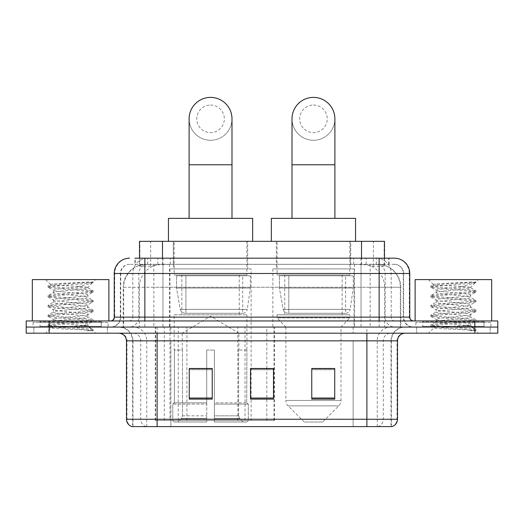 <?xml version="1.0" encoding="UTF-8"?>
<svg xmlns="http://www.w3.org/2000/svg" width="524" height="524" viewBox="0 0 524 524"><rect width="100%" height="100%" fill="white"/><g stroke="black" fill="none" stroke-linecap="round" stroke-linejoin="round"><path stroke-width="0.39" stroke-dasharray="2.62 1.97" d="M155.294 420.477L274.465 420.477L155.294 420.477L155.294 327.074L274.465 327.074L155.294 327.074M354.021 268.891L272.873 268.891L354.021 268.891L354.021 327.074L272.873 327.074L354.021 327.074M272.873 268.891L272.873 327.074M251.127 268.891L169.979 268.891L251.127 268.891L251.127 420.477L169.979 420.477L251.127 420.477M169.979 268.891L169.979 420.477M377.214 264.299L369.761 264.299L381.197 264.574C384.079 265.432 385.055 265.982 384.131 266.212L373.33 266.212L367.173 264.895L354.506 264.332L169.494 264.332L156.827 264.895L150.67 266.212L139.869 266.212L139.522 266.068L139.522 258.175M384.478 241.328L139.522 241.328M379.887 264.391A22.964 22.964 0 0 1 400.788 287.263L400.788 327.074L123.212 327.074L400.788 327.074M139.522 266.068C139.541 265.635 140.635 265.137 142.803 264.574L154.239 264.299L146.786 264.299M144.113 264.391A22.964 22.964 0 0 0 123.212 287.263L123.677 287.263L123.677 327.074M247.682 241.328L173.424 241.328L247.682 241.328L247.682 268.891L173.424 268.891L247.682 268.891M173.424 241.328L173.424 268.891M350.576 241.328L276.318 241.328L350.576 241.328L350.576 268.891L276.318 268.891L350.576 268.891M276.318 241.328L276.318 268.891M384.478 258.175L384.478 266.061L384.131 266.212L384.131 241.328M154.239 264.299L369.761 264.299M144.866 258.175L389.083 258.175L135.264 258.175L135.264 264.299L389.083 264.299L134.917 264.299L134.917 258.175L147.873 258.175A15.314 15.078 -90 0 0 132.795 273.482L132.795 317.125L114.245 317.125M394.448 264.299L129.552 264.299L394.448 264.299A9.19 9.19 0 0 1 403.631 273.482L403.631 317.125L132.795 317.125A3.825 3.773 90 0 1 129.028 320.95L413.587 320.95L129.028 320.95M114.245 273.482L403.631 273.482L120.369 273.482L120.736 273.482L120.736 317.125L120.369 317.125A9.949 9.949 0 0 1 110.413 327.074L413.587 327.074L110.413 327.074M484.019 320.95L422.77 320.95L484.019 320.95L484.019 327.074L422.77 327.074L484.019 327.074L484.019 322.483L422.77 322.483L484.019 322.483M422.77 320.95L422.77 322.483M101.23 320.95L39.981 320.95L101.23 320.95L101.23 327.074L39.981 327.074L101.23 327.074L101.23 322.483L39.981 322.483L101.23 322.483M39.981 320.95L39.981 322.483M474.836 333.199L26.2 333.199L26.2 320.95L497.8 320.95L497.8 327.074L474.836 327.074L497.8 327.074L497.8 333.199L474.836 333.199L474.836 327.074L49.164 327.074L474.836 327.074L474.836 320.95M26.2 327.074L49.164 327.074L26.2 327.074M361.043 258.175L361.043 273.482L409.29 273.482A15.314 15.078 90 0 0 394.212 258.175L147.873 258.175M134.917 264.299L135.264 264.299M107.355 327.074L107.355 333.199L33.857 333.199L107.355 333.199L33.857 333.199L107.355 333.199L107.355 327.074L33.857 327.074L33.857 333.199L33.857 327.074L107.355 327.074M490.143 327.074L490.143 333.199L416.646 333.199L490.143 333.199L416.646 333.199L490.143 333.199L490.143 327.074L416.646 327.074L416.646 333.199L416.646 327.074L490.143 327.074M108.114 322.483L33.091 322.483L108.114 322.483L108.114 327.074L33.091 327.074L108.114 327.074M33.091 322.483L33.091 327.074M490.909 322.483L415.886 322.483L490.909 322.483L490.909 327.074L415.886 327.074L490.909 327.074M415.886 322.483L415.886 327.074M391.009 426.601L366.885 426.601L391.382 426.601L391.009 426.601L391.009 340.855L391.382 340.855A13.781 13.781 0 0 1 405.163 327.074L118.837 327.074L405.163 327.074M132.618 426.601L157.115 426.601L132.618 426.601L132.618 340.855L397.506 340.855M366.885 333.199L118.837 333.199L366.885 333.199M132.002 426.601L391.998 426.601M422.77 327.074L484.019 327.074L422.77 327.074M39.981 327.074L101.23 327.074L39.981 327.074M334.731 398.05L334.731 368.49L334.731 399.118L311.76 399.118L311.76 368.647L311.76 399.118L334.731 399.118L334.731 368.798L334.731 399.118L334.731 369.708L311.76 369.708L311.76 399.118L311.76 368.49L334.731 368.49L311.76 368.49L334.731 368.49L334.731 398.05L311.76 398.05M212.24 398.05L212.24 368.49L212.24 399.118L189.269 399.118L189.269 368.647L189.269 399.118L212.24 399.118L212.24 368.798L212.24 399.118L212.24 369.708L189.269 369.708L189.269 399.118L189.269 368.49L212.24 368.49L189.269 368.49L212.24 368.49L212.24 398.05L189.269 398.05M273.482 398.05L273.482 368.49L273.482 399.118L250.518 399.118L250.518 368.647L250.518 399.118L273.482 399.118L273.482 368.798L273.482 399.118L273.482 369.708L250.518 369.708L250.518 399.118L250.518 368.49L273.482 368.49L250.518 368.49L273.482 368.49L273.482 398.05L250.518 398.05M157.115 327.074L157.115 426.601L366.885 426.601L366.885 340.855L132.618 340.855C131.799 332.485 127.208 327.893 118.837 327.074M273.482 369.708L273.482 368.798L273.482 369.708L250.518 369.708L250.518 399.118L273.482 399.118L273.482 369.708M212.24 369.708L212.24 368.798L212.24 369.708L189.269 369.708L189.269 399.118L212.24 399.118L212.24 369.708M334.731 369.708L334.731 368.798L334.731 369.708L311.76 369.708L311.76 399.118L334.731 399.118L334.731 369.708M273.482 368.647L250.518 368.647M212.24 368.647L189.269 368.647M334.731 368.647L311.76 368.647M101.99 327.074L39.215 327.074L101.99 327.074A0.766 0.766 0 0 1 101.23 326.308L39.981 326.308L101.23 326.308L101.23 321.716A0.766 0.766 0 0 1 101.99 320.95L39.215 320.95L101.99 320.95M39.215 327.074A0.766 0.766 0 0 0 39.981 326.308L39.981 321.716A0.766 0.766 0 0 0 39.215 320.95M108.881 320.95L32.324 320.95L108.881 320.95M81.941 325.542C71.323 326.314 50.88 327.081 51.07 327.775C49.125 328.862 92.434 329.858 93.134 330.808L81.888 329.269L59.323 327.644L48.182 326.19L51.064 325.214L81.888 322.784L93.023 321.33L87.908 324.205L87.908 325.542L81.941 325.542C85.851 325.07 87.842 324.625 87.908 324.205C88.962 322.588 52.243 320.963 53.304 319.345C52.243 317.727 88.962 316.096 87.908 314.479C88.962 312.861 52.243 311.236 53.304 309.618C52.243 308.001 88.962 306.376 87.908 304.758C88.962 303.141 52.243 301.516 53.304 299.898C52.243 298.28 88.962 296.656 87.908 295.038L87.908 297.468L93.023 300.337L81.888 298.883L51.064 296.453L48.182 295.477L59.323 294.023L90.148 291.593L93.167 290.781L81.888 289.163L51.064 286.733L48.038 285.921L59.323 284.296L93.167 282.004L95.565 279.606L45.647 279.606L95.565 279.606M93.023 321.33L90.148 320.354L59.323 317.924L48.038 316.306L51.064 315.494L81.888 313.064L93.167 311.439L90.148 310.634L59.323 308.204L48.182 306.743L51.064 305.774L81.888 303.337L93.023 301.883L87.908 304.758L87.908 307.188C88.962 305.571 52.243 303.946 53.304 302.328C52.243 300.711 88.962 299.086 87.908 297.468C88.962 295.85 52.243 294.219 53.304 292.602L48.182 295.477M93.023 301.883L90.148 300.907L59.323 298.477L48.038 296.859L51.064 296.047L81.888 293.617L93.023 292.163L87.908 295.038C88.962 293.42 52.243 291.789 53.304 290.172L53.304 292.602C52.243 290.984 88.962 289.359 87.908 287.742L93.023 290.617M93.023 292.163L90.148 291.187L59.323 288.757L48.182 287.303L53.304 290.172C55.203 289.222 62.677 288.252 75.711 287.263L87.908 287.263L87.908 287.742L87.043 287.263C82.334 286.248 49.911 285.351 50.52 284.486L45.647 279.606M93.023 311.61L87.908 314.479L87.908 316.909C88.962 315.291 52.243 313.666 53.304 312.049C52.243 310.431 88.962 308.806 87.908 307.188L93.023 310.064L81.888 308.61L51.064 306.173L48.038 305.368L59.323 303.743L90.148 301.313L93.023 300.337M48.182 297.023L53.494 300.114L53.304 302.328L48.182 305.204M93.134 330.808L87.501 330.808C90.325 329.917 91.32 329.02 90.488 328.122L83.86 325.542C74.677 324.33 52.4 323.02 53.304 321.775C52.243 320.157 88.962 318.526 87.908 316.909L93.023 319.784L81.888 318.33L51.064 315.9L48.038 315.088L59.323 313.47L90.148 311.04L93.023 310.064M48.182 306.743L53.494 309.841L53.304 312.049L48.182 314.924M83.86 325.542L87.908 325.542L90.488 328.122M48.182 316.47L53.494 319.561L53.304 321.775L48.182 324.644L59.323 323.19L90.148 320.76L93.023 319.784M48.182 287.303L51.064 286.327L81.888 283.897L93.023 282.436L93.167 282.004L92.781 282.004L91.962 283.052L75.711 287.263M87.043 287.263L87.908 287.263L92.525 282.646M87.501 330.808L93.167 329.675L93.167 330.808L95.565 333.199L45.647 333.199L95.565 333.199M48.182 326.19L51.116 327.9L45.647 333.199M89.152 282.004C78.227 282.777 48.68 283.608 50.52 284.486L48.182 285.757M32.324 279.606L108.881 279.606M93.167 329.675L81.888 328.05L51.064 325.62L48.182 324.644M93.167 282.272L92.781 282.004M210.55 140.275A21.438 21.438 0 0 0 231.988 118.837A21.438 21.438 0 0 1 210.55 140.275A21.438 21.438 0 0 0 231.988 118.837A21.438 21.438 0 0 0 210.55 97.398A21.438 21.438 0 0 0 189.118 118.837A21.438 21.438 0 0 0 210.55 140.275A21.438 21.438 0 0 1 189.118 118.837M210.55 105.055A13.781 13.781 0 0 1 224.331 118.837A13.781 13.781 0 0 1 210.55 132.618A13.781 13.781 0 0 1 196.775 118.837A13.781 13.781 0 0 1 210.55 105.055M189.118 218.364L231.988 218.364L189.118 218.364M182.228 350.045L182.228 333.199L238.879 333.199L210.55 316.182L182.228 333.199L238.879 333.199L238.879 350.045M238.617 415.827L238.617 350.045L238.617 415.827L239.75 418.532L243.247 422.01L214.382 422.01L246.791 422.01L214.382 422.01L214.382 420.477L248.33 420.477L214.382 420.477L214.382 404.096L248.33 404.096L214.382 404.096L214.382 402.864L247.099 402.864L214.382 402.864L214.382 422.01L246.791 422.01L248.33 420.477L248.33 404.096L246.719 402.864L246.915 350.045L246.719 402.864L248.33 404.096L248.33 420.477L246.791 422.01L243.247 422.01L239.75 418.532L238.617 415.827L214.382 415.827L214.382 422.01L214.382 350.045L214.382 415.827L238.617 415.827M206.725 350.045L214.382 350.045L206.725 350.045L206.725 402.864L174.387 402.864L206.725 402.864L206.725 350.045L206.725 415.827L206.725 350.045L214.382 350.045L214.382 402.864L214.382 350.045L206.725 350.045M182.483 350.045L182.483 415.827L181.356 418.532L177.859 422.01L206.725 422.01L206.725 415.827L206.725 422.01L174.315 422.01L206.725 422.01L206.725 420.477L206.725 422.01L174.315 422.01L172.776 420.477L206.725 420.477L172.776 420.477L172.776 404.096L206.725 404.096L206.725 420.477L206.725 404.096L172.776 404.096L174.007 402.864L206.725 402.864L206.725 404.096L206.725 402.864L174.007 402.864L174.387 402.864L174.387 350.045L174.387 402.864L172.776 404.096L172.776 420.477L174.315 422.01L177.859 422.01L181.356 418.532L182.483 415.827L182.483 350.045L174.191 350.045L182.483 350.045M174.191 314.826L246.915 314.826L174.191 314.826L174.191 350.045M246.915 314.826L246.915 350.045M181.841 275.015L239.265 275.015L181.841 275.015L181.841 314.826L239.265 314.826L181.841 314.826M239.265 275.015L239.265 314.826M174.191 241.328L246.915 241.328L174.191 241.328L174.191 275.015L246.915 275.015L174.191 275.015M246.915 241.328L246.915 275.015M252.66 241.328L168.446 241.328L252.66 241.328M168.446 218.364L252.66 218.364M246.719 350.045L238.617 350.045L246.719 350.045M250.361 275.781L176.529 275.781L250.361 275.781L250.361 288.03L176.529 288.03L176.529 275.781L176.529 288.03L180.217 309.363C181.127 311.99 183.027 313.3 185.915 313.293L242.71 313.293L185.922 313.293L185.922 275.781L185.915 313.293C183.04 313.306 181.14 311.996 180.217 309.363L176.529 288.03L250.361 288.03L247.263 309.363L180.217 309.363L247.263 309.363C246.66 313.11 242.389 313.555 242.717 313.293L242.71 275.781L185.922 275.781L242.71 275.781M313.45 140.275A21.438 21.438 0 0 0 334.882 118.837A21.438 21.438 0 0 1 313.45 140.275A21.438 21.438 0 0 0 334.882 118.837A21.438 21.438 0 0 0 313.45 97.398A21.438 21.438 0 0 0 292.012 118.837A21.438 21.438 0 0 0 313.45 140.275A21.438 21.438 0 0 1 292.012 118.837M313.45 105.055A13.781 13.781 0 0 1 327.225 118.837A13.781 13.781 0 0 1 313.45 132.618A13.781 13.781 0 0 1 299.669 118.837A13.781 13.781 0 0 1 313.45 105.055M292.012 218.364L334.882 218.364L292.012 218.364M322.633 422.01L304.261 422.01L288.128 405.877L338.766 405.877L288.128 405.877A7.657 7.657 0 0 1 285.888 400.46L341.006 400.46A7.657 7.657 0 0 1 338.766 405.877L322.633 422.01L304.261 422.01M341.006 327.074L285.888 327.074L285.888 400.46L341.006 400.46L341.006 327.074L349.809 317.885L277.085 317.885L349.809 317.885L349.809 314.826L277.085 314.826L277.085 317.885L285.888 327.074L341.006 327.074M284.735 275.015L342.159 275.015L284.735 275.015L284.735 314.826L342.159 314.826L284.735 314.826M342.159 275.015L342.159 314.826M277.085 241.328L349.809 241.328L277.085 241.328L277.085 275.015L349.809 275.015L277.085 275.015M349.809 241.328L349.809 275.015M355.554 241.328L271.34 241.328L355.554 241.328M271.34 218.364L355.554 218.364M277.085 314.826L349.809 314.826M353.255 275.781L279.423 275.781L353.255 275.781L353.255 288.03L279.423 288.03L279.423 275.781L279.423 288.03L283.111 309.363C284.021 311.99 285.927 313.3 288.816 313.293L345.604 313.293L288.816 313.293L288.816 275.781L288.816 313.293C285.934 313.306 284.034 311.996 283.111 309.363L279.423 288.03L353.255 288.03L350.156 309.363L283.111 309.363L350.156 309.363C349.554 313.11 345.283 313.555 345.611 313.293L345.604 275.781L288.816 275.781L345.604 275.781M484.785 327.074L422.01 327.074L484.785 327.074A0.766 0.766 0 0 1 484.019 326.308L422.77 326.308L484.019 326.308L484.019 321.716A0.766 0.766 0 0 1 484.785 320.95L422.01 320.95L484.785 320.95M422.01 327.074A0.766 0.766 0 0 0 422.77 326.308L422.77 321.716A0.766 0.766 0 0 0 422.01 320.95M491.676 320.95L415.119 320.95L491.676 320.95M464.729 325.542C454.111 326.314 433.669 327.081 433.859 327.775C431.914 328.862 475.222 329.858 475.923 330.808L464.677 329.269L442.112 327.644L430.977 326.19L433.852 325.214L464.677 322.784L475.818 321.33L470.696 324.205L470.696 325.542L464.729 325.542C468.646 325.07 470.637 324.625 470.696 324.205C471.757 322.588 435.038 320.963 436.092 319.345C435.038 317.727 471.757 316.096 470.696 314.479C471.757 312.861 435.038 311.236 436.092 309.618C435.038 308.001 471.757 306.376 470.696 304.758C471.757 303.141 435.038 301.516 436.092 299.898C435.038 298.28 471.757 296.656 470.696 295.038L470.696 297.468L475.818 300.337L464.677 298.883L433.852 296.453L430.977 295.477L442.112 294.023L472.936 291.593L475.962 290.781L464.677 289.163L433.852 286.733L430.833 285.921L442.112 284.296L475.962 282.004L478.353 279.606L428.436 279.606L478.353 279.606M475.818 321.33L472.936 320.354L442.112 317.924L430.833 316.306L433.852 315.494L464.677 313.064L475.962 311.439L472.936 310.634L442.112 308.204L430.977 306.743L433.852 305.774L464.677 303.337L475.818 301.883L470.696 304.758L470.696 307.188C471.757 305.571 435.038 303.946 436.092 302.328C435.038 300.711 471.757 299.086 470.696 297.468C471.757 295.85 435.038 294.219 436.092 292.602L430.977 295.477M475.818 301.883L472.936 300.907L442.112 298.477L430.833 296.859L433.852 296.047L464.677 293.617L475.818 292.163L470.696 295.038C471.757 293.42 435.038 291.789 436.092 290.172L436.092 292.602C435.038 290.984 471.757 289.359 470.696 287.742L475.818 290.617M475.818 292.163L472.936 291.187L442.112 288.757L430.977 287.303L436.092 290.172C437.999 289.222 445.466 288.252 458.507 287.263L470.696 287.263L470.696 287.742L469.832 287.263C465.129 286.248 432.7 285.351 433.315 284.486L428.436 279.606M475.818 311.61L470.696 314.479L470.696 316.909C471.757 315.291 435.038 313.666 436.092 312.049C435.038 310.431 471.757 308.806 470.696 307.188L475.818 310.064L464.677 308.61L433.852 306.173L430.833 305.368L442.112 303.743L472.936 301.313L475.818 300.337M430.977 297.023L436.289 300.114L436.092 302.328L430.977 305.204M475.923 330.808L470.297 330.808C473.12 329.917 474.115 329.02 473.277 328.122L466.655 325.542C457.472 324.33 435.195 323.02 436.092 321.775C435.038 320.157 471.757 318.526 470.696 316.909L475.818 319.784L464.677 318.33L433.852 315.9L430.833 315.088L442.112 313.47L472.936 311.04L475.818 310.064M430.977 306.743L436.289 309.841L436.092 312.049L430.977 314.924M466.655 325.542L470.696 325.542L473.277 328.122M430.977 316.47L436.289 319.561L436.092 321.775L430.977 324.644L442.112 323.19L472.936 320.76L475.818 319.784M430.977 287.303L433.852 286.327L464.677 283.897L475.818 282.436L475.962 282.004L475.576 282.004L474.751 283.052L458.507 287.263M469.832 287.263L470.696 287.263L475.32 282.646M470.297 330.808L475.962 329.675L475.962 330.808L478.353 333.199L428.436 333.199L478.353 333.199M430.977 326.19L433.911 327.9L428.436 333.199M471.947 282.004C461.015 282.777 431.475 283.608 433.315 284.486L430.977 285.757M415.119 279.606L491.676 279.606M475.962 329.675L464.677 328.05L433.852 325.62L430.977 324.644M475.962 282.272L475.576 282.004M185.915 313.293L242.717 313.293L185.915 313.293M155.641 420.477L155.641 327.074M139.869 266.212L139.869 241.328M142.803 264.574A22.964 22.617 -90 0 0 123.677 287.263L400.788 287.263L370.16 287.263L370.16 327.074M400.323 327.074L400.323 287.263A22.964 22.617 90 0 0 381.197 264.574M153.84 264.299L153.84 287.263L123.212 287.263L123.212 327.074M354.506 264.332L354.506 327.074M367.173 264.895A22.964 22.617 90 0 1 384.662 287.263L384.662 327.074M169.494 264.332L169.494 327.074M156.827 264.895A22.964 22.617 -90 0 0 139.338 287.263L139.338 327.074M370.16 264.299L370.16 287.263L153.84 287.263L153.84 327.074M162.486 264.345L162.486 258.175M150.67 266.212L150.67 241.328M173.287 264.345L173.287 241.328M350.713 264.345L350.713 241.328M373.33 266.212L373.33 241.328M361.514 264.345L361.514 258.175M186.898 420.477L186.898 327.074M164.281 420.477L164.281 327.074M237.831 420.477L237.831 327.074M245.029 420.477L245.029 327.074M274.006 420.477L274.006 327.074M266.814 420.477L266.814 368.647M266.814 368.49L266.814 327.074M178.258 420.477L178.258 327.074M157.881 264.299L157.881 258.175M129.552 264.299C125.55 264.482 122.714 266.395 121.037 270.037L120.369 273.482L120.369 317.125L379.134 317.125L379.134 264.299M162.957 258.175L162.957 317.125L120.736 317.125A9.949 9.799 90 0 1 110.937 327.074M379.134 327.074L379.134 317.125L403.631 317.125L404.364 320.858L406.329 323.937C408.314 325.98 410.737 327.028 413.587 327.074M409.755 317.125L409.29 317.125L409.29 273.482L409.755 273.482M49.164 320.95L49.164 333.199M129.788 258.175A15.314 15.078 -90 0 0 114.71 273.482L114.71 317.125A3.825 3.773 90 0 1 110.937 320.95M376.127 258.175A15.314 15.078 90 0 1 391.205 273.482L391.205 317.125L361.043 317.125L361.043 320.95M413.063 320.95A3.825 3.773 -90 0 1 409.29 317.125L391.205 317.125A3.825 3.773 -90 0 0 394.972 320.95M129.788 264.299A9.19 9.046 -90 0 0 120.736 273.482L361.043 273.482L361.043 317.125L162.957 317.125L162.957 320.95M162.957 264.299L162.957 327.074M147.873 264.299A9.19 9.046 -90 0 0 138.827 273.482L138.827 317.125A9.949 9.799 90 0 1 129.028 327.074M144.866 264.299L144.866 327.074M394.212 264.299A9.19 9.046 90 0 1 403.264 273.482L403.264 317.125A9.949 9.799 -90 0 0 413.063 327.074M376.127 264.299A9.19 9.046 90 0 1 385.173 273.482L385.173 317.125A9.949 9.799 -90 0 0 394.972 327.074M361.043 264.299L361.043 327.074M147.683 264.299L147.683 258.175M170.307 264.299L170.307 258.175M353.693 264.299L353.693 258.175M376.317 264.299L376.317 258.175M388.736 264.299L388.736 258.175M366.119 264.299L366.119 258.175M377.843 426.601A7.657 7.539 90 0 0 383.273 419.252L170.883 419.252L170.883 340.855L353.117 340.855L353.117 426.601L353.117 340.855L391.009 340.855A13.781 13.572 -90 0 1 404.58 327.074M146.157 426.601A7.657 7.539 -90 0 1 140.727 419.252L140.727 340.855L170.883 340.855L170.883 426.601L170.883 419.252L126.494 419.252M126.494 340.855L140.727 340.855A7.657 7.539 90 0 0 133.188 333.199M132.382 426.601A7.657 7.539 -90 0 1 126.959 419.252L126.959 340.855A7.657 7.539 90 0 0 119.42 333.199M391.618 426.601A7.657 7.539 90 0 0 397.041 419.252L383.273 419.252L383.273 340.855A7.657 7.539 -90 0 1 390.812 333.199M397.506 419.252L397.041 419.252L397.041 340.855A7.657 7.539 -90 0 1 404.58 333.199M170.883 327.074L170.883 333.199M353.117 327.074L353.117 333.199M377.241 426.601L377.241 340.855A13.781 13.572 -90 0 1 390.812 327.074M391.382 426.601L391.382 340.855L366.885 340.855L366.885 327.074M132.991 426.601L132.991 340.855A13.781 13.572 90 0 0 119.42 327.074M146.759 426.601L146.759 340.855A13.781 13.572 90 0 0 133.188 327.074M101.23 321.716L39.981 321.716L101.23 321.716M231.988 164.772L189.118 164.772M182.483 415.827L206.725 415.827L182.483 415.827M239.75 418.532L214.382 418.532L239.75 418.532M181.356 418.532L206.725 418.532L181.356 418.532M334.882 164.772L292.012 164.772M484.019 321.716L422.77 321.716L484.019 321.716M274.465 420.477L274.465 327.074M389.083 264.299L389.083 258.175M48.038 324.815L48.038 326.026M93.167 319.948L93.167 321.166M48.038 315.088L48.038 316.306M93.167 310.228L93.167 311.439M48.038 305.368L48.038 306.579M93.167 300.501L93.167 301.719M48.038 295.641L48.038 296.859M93.167 290.781L93.167 291.999M48.038 285.921L48.038 287.132M93.023 282.436L91.962 283.058M89.859 327.67L93.023 329.511M430.833 324.815L430.833 326.026M475.962 319.948L475.962 321.166M430.833 315.088L430.833 316.306M475.962 310.228L475.962 311.439M430.833 305.368L430.833 306.579M475.962 300.501L475.962 301.719M430.833 295.641L430.833 296.859M475.962 290.781L475.962 291.999M430.833 285.921L430.833 287.132M475.818 282.436L474.751 283.058M472.655 327.67L475.818 329.511"/><path stroke-width="0.79" d="M139.522 258.175L139.522 241.328L384.478 241.328L384.478 258.175M135.264 258.175L394.212 258.175M134.917 258.175L144.866 258.175L144.866 273.482L114.245 273.482L114.245 317.125A3.825 3.825 0 0 1 110.413 320.95M129.552 258.175A15.314 15.314 0 0 0 114.245 273.482M394.448 258.175A15.314 15.314 0 0 1 409.755 273.482L409.755 317.125C409.984 319.45 411.261 320.721 413.587 320.95M49.164 320.95L26.2 320.95L26.2 327.074L49.164 327.074L26.2 327.074L26.2 333.199L49.164 333.199L49.164 327.074L474.836 327.074L49.164 327.074L49.164 320.95L474.836 320.95L474.836 327.074L497.8 327.074L474.836 327.074L474.836 333.199L49.164 333.199M474.836 333.199L497.8 333.199L497.8 320.95L474.836 320.95M397.506 419.252C397.297 422.92 395.456 425.37 391.998 426.601L366.885 426.601L366.885 419.252L397.506 419.252L397.506 340.855A7.657 7.657 0 0 1 405.163 333.199M126.494 419.252L157.115 419.252L157.115 426.601L366.885 426.601L132.002 426.601A7.657 7.657 0 0 1 126.494 419.252L126.494 340.855C126.035 336.205 123.487 333.65 118.837 333.199M334.731 399.118L334.731 368.49L311.76 368.49L311.76 399.118L334.731 399.118M212.24 399.118L212.24 368.49L189.269 368.49L189.269 399.118L212.24 399.118M273.482 399.118L273.482 368.49L250.518 368.49L250.518 399.118L273.482 399.118M273.482 368.647L250.518 368.647M212.24 368.647L189.269 368.647M334.731 368.647L311.76 368.647M108.881 320.95L108.881 279.606L32.324 279.606L32.324 320.95M189.118 218.364L189.118 118.837A21.438 21.438 0 0 1 210.55 97.398A21.438 21.438 0 0 1 231.988 118.837A21.438 21.438 0 0 0 210.55 97.398M231.988 218.364L231.988 118.837M252.66 241.328L252.66 218.364L168.446 218.364L168.446 241.328M292.012 218.364L292.012 118.837A21.438 21.438 0 0 1 313.45 97.398A21.438 21.438 0 0 1 334.882 118.837A21.438 21.438 0 0 0 313.45 97.398M334.882 218.364L334.882 118.837M355.554 241.328L355.554 218.364L271.34 218.364L271.34 241.328M491.676 320.95L491.676 279.606L415.119 279.606L415.119 320.95M162.486 258.175L162.486 241.328M361.514 258.175L361.514 241.328M144.866 320.95L144.866 317.125L409.755 317.125M114.245 317.125L144.866 317.125L144.866 273.482L379.134 273.482L379.134 320.95M409.755 273.482L379.134 273.482L379.134 258.175M366.885 333.199L366.885 340.855L126.494 340.855M397.506 340.855L366.885 340.855L366.885 419.252L157.115 419.252L157.115 333.199M273.482 398.05L250.518 398.05M212.24 398.05L189.269 398.05M334.731 398.05L311.76 398.05M189.118 164.772L231.988 164.772M292.012 164.772L334.882 164.772"/></g></svg>

